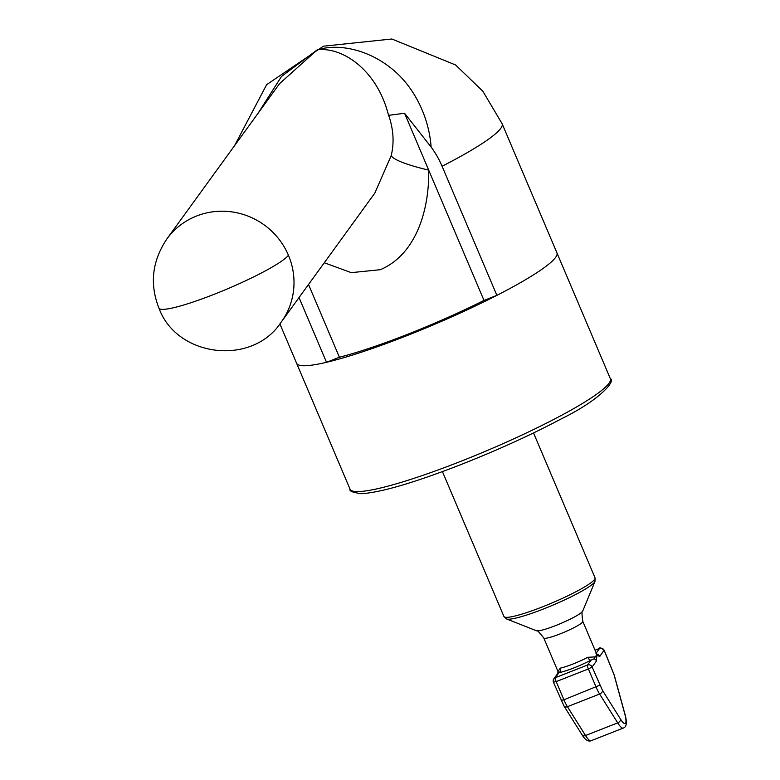 <?xml version="1.0" encoding="UTF-8"?>
<svg xmlns="http://www.w3.org/2000/svg" width="780" height="780" viewBox="0 0 780 780"><rect width="100%" height="100%" fill="white"/><g stroke="black" fill="none" stroke-linecap="round" stroke-linejoin="round"><path stroke-width="1.17" d="M389.074 116.542L388.537 115.333C377.179 69.595 341.864 46.478 317.177 49.891L279.572 83.645L166.822 239.011A70.697 68.591 36 0 1 231.416 211.828A70.697 68.591 36 0 1 288.424 255.235A70.697 68.591 36 0 1 281.258 322.052L374.819 193.118L391.18 155.678C394.251 143.247 393.559 130.211 389.084 116.552L389.074 116.542M308.519 284.485L339.398 357.24A128.056 16.321 -23 0 0 407.784 334.23A128.056 16.321 -23 0 0 484 300.417L428.698 170.118C429.419 207.763 417.281 253.87 380.386 269.685L351.283 272.649L324.285 262.753M558.051 671.492L560.176 668.158A21.206 2.701 -23 0 0 573.066 663.975A21.206 2.701 -23 0 0 587.769 657.306A3.539 1.94 -117.8 0 0 591.094 660.114C578.965 666.256 568.23 670.478 558.889 672.769L558.071 673.013L558.139 670.644M258.073 113.276L281.482 76.479L317.177 49.891C340.392 42.695 369.184 51.1 389.483 66.963C413.605 84.835 428.99 116.61 431.116 147.049L404.566 113.266L388.537 115.333M404.566 113.266L428.698 170.118A70.697 10.813 8.9 0 1 391.18 155.678M339.398 357.24L326.518 362.3L299.032 297.55M431.116 147.049A93.522 90.743 36 0 1 442.084 166.267L496.88 295.357L484 300.417M496.88 295.357A141.385 18.028 -23 0 0 556.92 252.817A141.385 18.028 157 0 1 406.682 335.751A141.385 18.028 157 0 1 296.624 363.305A141.385 18.028 -23 0 0 326.518 362.3M587.769 657.306L595.208 656.887L594.019 658.885L591.094 660.114L587.525 665.028A3.539 3.432 36 0 1 592.117 666.998L596.476 660.982A3.539 3.432 36 0 0 594.019 658.885M596.008 653.338L597.343 654.303L595.208 656.887M561.191 700.352L563.911 699.787L556.198 681.603L588.393 668.947A3.539 0.731 -111.5 0 1 587.525 665.028L555.331 677.683A3.539 0.731 68.5 0 0 556.198 681.603L553.478 682.178A3.539 3.432 36 0 1 555.331 677.683L558.889 672.769A3.539 2.954 78.3 0 0 560.176 668.158M558.119 672.935L553.839 678.834L553.439 682.295L564.047 706.144A3.539 2.34 -32.1 0 0 567.421 706.69L599.615 694.034A14.137 2.905 -111.5 0 1 596.105 687.131L588.393 668.947L592.117 666.998L602.462 690.349L620.558 719.189A17.677 3.637 68.5 0 0 624.673 713.515L613.967 674.495L604.168 650.383A3.539 3.432 -144 0 0 599.576 648.424L595.042 650.208M596.476 660.982L596.768 655.463L599.81 656.389A3.539 3.432 -144 0 0 597.343 654.303M442.435 471.617L503.938 616.512A49.481 6.308 -23 0 0 542.461 606.859A49.481 6.308 -23 0 0 595.042 577.834L533.539 432.949M596.973 654.771L582.806 621.387C581.763 614.075 581.724 610.642 582.709 611.111A25.35 3.227 -23 0 1 555.808 625.511A25.35 3.227 -23 0 1 536.435 630.747L506.542 618.959A48.448 6.172 -23 0 0 543.572 608.946A48.448 6.172 -23 0 0 594.994 581.412L595.042 577.834M582.806 621.387A21.206 2.701 157 0 1 560.274 633.828A21.206 2.701 157 0 1 543.758 637.962L557.934 671.336M281.258 322.052C252.203 366.678 176.689 357.133 158.964 308.159A70.697 9.009 -23 0 0 213.993 294.372A70.697 9.009 -23 0 0 288.424 255.235M442.084 166.267A141.385 18.028 -23 0 0 502.125 123.737L482.82 91.211L455.588 64.964L391.862 39L323.427 46.186L266.633 84.669L234.575 145.645M596.232 653.026L599.576 648.424A3.539 0.731 -111.5 0 1 599.654 648.356A3.539 0.731 -111.5 0 1 599.761 648.356M599.81 656.389L604.091 650.208M581.929 734.37A3.539 2.34 -32.1 0 0 582.153 734.984A3.539 2.34 -32.1 0 0 585.517 735.52L567.421 706.69A14.137 2.905 68.5 0 1 563.911 699.787L599.83 685.172M563.823 705.529A3.539 2.34 -32.1 0 0 564.047 706.144L582.153 734.984C585.195 739.889 588.159 741.809 591.025 740.756A21.206 4.358 -111.5 0 1 585.517 735.52L617.711 722.875A21.206 4.358 68.5 0 0 623.22 728.101C626.72 727.096 627.266 722.348 624.858 713.846A3.539 1.599 -15.3 0 0 624.673 713.515M613.967 674.495A3.539 1.599 -15.3 0 1 614.162 674.827A3.539 1.599 -15.3 0 1 614.162 675.207M620.558 719.189A3.539 2.34 147.9 0 1 617.711 722.875L599.615 694.034A3.539 2.34 147.9 0 0 602.462 690.349M279.883 323.885L350.044 489.167A141.385 18.028 -23 0 0 460.102 461.604A141.385 18.028 -23 0 0 610.34 378.68L502.125 123.737M506.542 618.959L503.938 616.512M158.964 308.159C149.477 284.173 152.09 261.125 166.822 239.011M582.709 611.111L594.994 581.412M536.435 630.747C536.786 629.723 539.224 632.131 543.758 637.962M624.858 713.846L614.162 674.827L604.198 650.267C600.902 647.819 599.391 647.185 599.654 648.356L595.023 650.179M557.905 671.209L557.856 673.501M623.22 728.101L591.025 740.756M610.34 378.68C615.839 380.445 601.39 399.223 560.771 419.133C531.414 434.723 498.459 449.748 461.897 464.207C414.473 482.654 381.03 492.482 361.579 493.691C352.862 492.56 349.021 491.059 350.044 489.167"/></g></svg>
